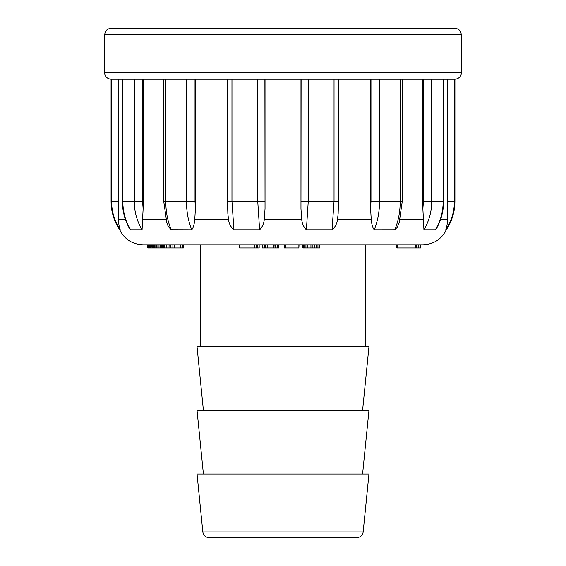 <?xml version="1.0" encoding="UTF-8"?>
<svg xmlns="http://www.w3.org/2000/svg" width="566" height="566" viewBox="0 0 566 566"><rect width="100%" height="100%" fill="white"/><g stroke="black" fill="none" stroke-linecap="round" stroke-linejoin="round"><path stroke-width="0.85" d="M200.222 346.675L200.222 244.795M203.406 410.35L197.039 346.675L368.961 346.675L362.594 410.35M203.406 474.025L197.039 410.35L368.961 410.35L362.594 474.025M356.835 537.7L209.165 537.7C205.592 537.403 203.484 535.493 202.833 531.969L197.039 474.025L368.961 474.025L363.167 531.969C362.693 535.337 360.577 537.247 356.835 537.7L232.06 537.7M151.405 244.795L151.136 247.979L151.405 244.795M275.373 247.979L273.534 247.979L273.534 244.795L267.47 244.795L267.47 247.979L265.624 247.979L265.624 244.795M461.29 72.873L461.29 34.668L104.71 34.668L104.71 72.873L461.29 72.873C461.608 74.153 460.307 78.738 454.923 79.24L454.413 79.24L454.413 201.454L454.923 201.454C454.859 211.769 451.979 221.228 446.284 229.831C441.48 239.354 433.747 244.342 423.085 244.795L142.915 244.795C132.253 244.342 124.52 239.354 119.716 229.831L120.247 229.831C114.537 221.207 111.651 211.748 111.587 201.454C111.651 211.748 114.537 221.207 120.247 229.831C119.185 227.228 118.598 223.726 118.471 219.325L125.362 219.325M257.219 247.979L259.178 247.979L259.178 244.795L257.219 244.795L257.219 247.979L254.275 247.979L254.275 244.795M418.812 244.795L418.812 247.979L417.043 247.979L417.043 244.795L416.611 247.979L416.611 244.795M446.284 229.831L445.753 229.831C446.815 227.228 447.402 223.726 447.529 219.325L447.451 208.826L448.067 201.454L448.067 79.24M443.61 79.24L443.61 201.454C443.553 211.083 441.225 220.011 436.641 228.247L435.346 229.831L423.927 229.831L422.873 208.826L423.432 201.454L423.432 79.24M399.179 222.707L397.297 227.171L394.976 229.803L374.183 229.831C372.513 227.228 371.529 223.726 371.225 219.325L370.596 208.826L370.978 201.454L370.978 79.24M338.157 213.481L337.52 219.325C337.003 223.726 335.178 227.228 332.051 229.831L306.383 229.831C303.716 227.228 302.152 223.726 301.699 219.325L300.971 208.826L301.105 79.24M264.895 79.24L265.03 208.826L264.301 219.325C263.841 223.726 262.277 227.228 259.617 229.831L233.949 229.831C230.815 227.228 228.989 223.726 228.48 219.325L227.843 213.481M195.022 79.24L195.022 201.454L195.404 208.826L194.775 219.325C194.463 223.726 193.48 227.228 191.817 229.831L170.925 229.768L167.96 225.735L166.602 221.985M142.568 79.24L142.568 201.454L143.127 208.826L142.073 229.831L130.654 229.831L129.182 227.935M104.71 72.873C104.392 74.153 105.693 78.738 111.078 79.24L122.822 79.24L122.822 201.454L122.39 201.454C122.447 211.09 124.775 220.018 129.359 228.254L129.6 228.664M122.822 79.24L165.788 79.24L165.788 201.454L163.758 201.454L166.821 222.707L167.911 225.629M117.933 79.24L117.933 201.454L118.549 208.826L118.549 79.24M118.549 208.826L118.471 219.325M143.127 208.826L143.127 79.24M195.404 208.826L195.404 79.24M454.413 79.24L165.788 79.24M265.03 208.826L265.03 79.24M300.971 79.24L300.971 208.826M370.596 79.24L370.596 208.826M422.873 79.24L422.873 208.826M447.451 79.24L447.451 208.826M104.71 34.668C105.085 30.797 107.207 28.675 111.078 28.3L454.923 28.3C458.793 28.675 460.915 30.797 461.29 34.668M448.067 201.454L454.413 201.454C454.349 211.748 451.463 221.207 445.753 229.831M431.702 79.24L431.702 201.454C431.646 211.748 429.049 221.207 423.927 229.831M435.346 229.831C440.511 221.207 443.121 211.748 443.178 201.454L443.178 79.24M379.531 79.24L379.531 201.454C379.496 211.748 377.713 221.207 374.183 229.831M394.764 229.831C398.358 221.207 400.176 211.748 400.212 201.454L400.212 79.24M308.251 79.24L308.251 201.454L306.383 229.831M332.051 229.831L334.039 201.454L334.039 79.24M231.961 79.24L231.961 201.454L233.949 229.831M259.617 229.831L257.749 201.454L257.749 79.24M191.817 229.831C188.287 221.207 186.504 211.748 186.469 201.454L165.788 201.454C165.824 211.748 167.642 221.207 171.236 229.831M142.073 229.831C136.951 221.207 134.354 211.748 134.298 201.454L122.822 201.454C122.879 211.748 125.489 221.207 130.654 229.831M254.275 247.979L239.595 247.979L239.595 244.795M298.883 244.795L298.883 247.979L299.053 244.795M298.883 247.979L285.306 247.979L285.306 244.795M285.306 247.979L284.217 247.979L284.217 244.795M284.217 247.979L284.125 244.795M265.624 247.979L262.468 247.979L262.468 244.795M277.368 244.795L277.368 247.979L278.783 247.979L278.783 244.795M277.368 247.979L277.163 244.795M277.163 247.979L275.14 247.979L275.14 244.795M275.14 247.979L274.843 244.795M273.534 247.979L267.47 247.979M265.093 247.979L265.093 244.795M264.492 247.979L264.492 244.795M319.677 244.795L319.677 247.979L319.939 244.795M319.677 247.979L318.998 247.979L318.998 244.795M318.998 247.979L317.943 247.979L317.943 244.795M317.943 247.979L316.564 247.979L316.564 244.795M316.564 247.979L314.859 247.979L314.859 244.795M314.859 247.979L312.899 247.979L312.899 244.795M312.899 247.979L310.939 247.979L310.939 244.795M310.939 247.979L309.05 247.979L309.05 244.795M309.05 247.979L307.388 247.979L307.388 244.795M307.388 247.979L305.937 247.979L305.937 244.795M305.937 247.979L304.791 247.979L304.791 244.795M304.791 247.979L303.921 247.979L303.921 244.795M303.921 247.979L303.277 247.979L303.277 244.795M303.277 247.979L302.874 247.979L302.874 244.795M302.874 247.979L302.76 244.795M183.405 244.795L183.405 247.979L180.738 247.979L180.738 244.795M180.738 247.979L174.455 247.979L174.455 244.795M174.455 247.979L172.899 247.979L172.899 244.795M172.899 247.979L170.628 247.979L170.628 244.795M170.628 247.979L170.352 244.795M170.352 247.979L169.927 247.979L169.927 244.795M169.927 247.979L169.807 244.795M169.807 247.979L168.045 247.979L168.045 244.795M168.045 247.979L166.319 247.979L166.319 244.795M166.319 247.979L164.685 247.979L164.685 244.795M164.685 247.979L163.284 247.979L163.284 244.795M163.284 247.979L162.138 247.979L162.138 244.795M162.138 247.979L161.388 247.979L161.388 244.795M161.388 247.979L161.211 244.795M416.611 247.979L397.226 247.979L397.226 244.795M415.394 247.979L415.394 244.795M397.226 247.979L396.801 247.979L396.801 244.795M417.064 247.979L417.064 244.795M161.26 247.979L160.192 247.979L160.192 244.795M160.192 247.979L159.018 247.979L159.018 244.795M159.018 247.979L157.9 247.979L157.9 244.795M157.9 247.979L156.86 247.979L156.86 244.795M156.86 247.979L155.883 247.979L155.883 244.795M155.883 247.979L154.964 247.979L154.964 244.795M154.964 247.979L154.164 247.979L154.164 244.795M154.164 247.979L153.492 247.979L153.492 244.795M153.492 247.979L152.962 247.979L152.962 244.795M152.962 247.979L152.551 247.979L152.551 244.795M152.551 247.979L151.405 247.979M418.656 247.979L418.656 244.795M419.986 244.795L419.986 247.979L420.149 244.795M419.986 247.979L418.507 247.979M151.773 247.979L150.301 247.979L150.301 244.795M150.301 247.979L149.247 247.979L149.247 244.795M149.247 247.979L148.674 247.979L148.674 244.795M148.9 247.979L148.2 247.979L148.2 244.795M148.2 247.979L147.804 247.979L147.804 244.795M147.804 247.979L147.712 244.795M420.517 244.795L420.517 247.979L420.524 244.795M420.517 247.979L420.092 247.979M182.804 247.979L182.804 244.795M182.118 247.979L182.118 244.795M202.833 531.969L363.167 531.969M440.638 219.325L447.529 219.325M400.105 219.325L423.269 219.325M337.52 219.325L371.225 219.325M264.301 219.325L301.699 219.325M194.775 219.325L228.48 219.325M142.731 219.325L165.845 219.325M423.432 201.454L443.61 201.454M370.978 201.454L402.242 201.454L399.186 222.7M301.105 201.454L338.51 201.454L338.128 213.934M227.49 79.24L227.49 201.454L264.895 201.454M195.022 201.454L186.469 201.454L186.469 79.24M142.568 201.454L134.298 201.454L134.298 79.24M111.078 79.24L111.078 201.454L111.587 201.454L111.587 79.24M117.933 201.454L111.587 201.454M365.778 346.675L365.778 244.795M454.923 79.24L454.923 201.454M402.242 79.24L402.242 201.454M338.51 79.24L338.51 201.454M227.49 201.454L227.872 213.934M163.758 79.24L163.758 201.454M122.39 79.24L122.39 201.454M111.078 201.454C111.141 211.769 114.021 221.228 119.716 229.831M166.609 221.999L166.814 222.7M256.554 247.979L256.554 244.795"/></g></svg>
